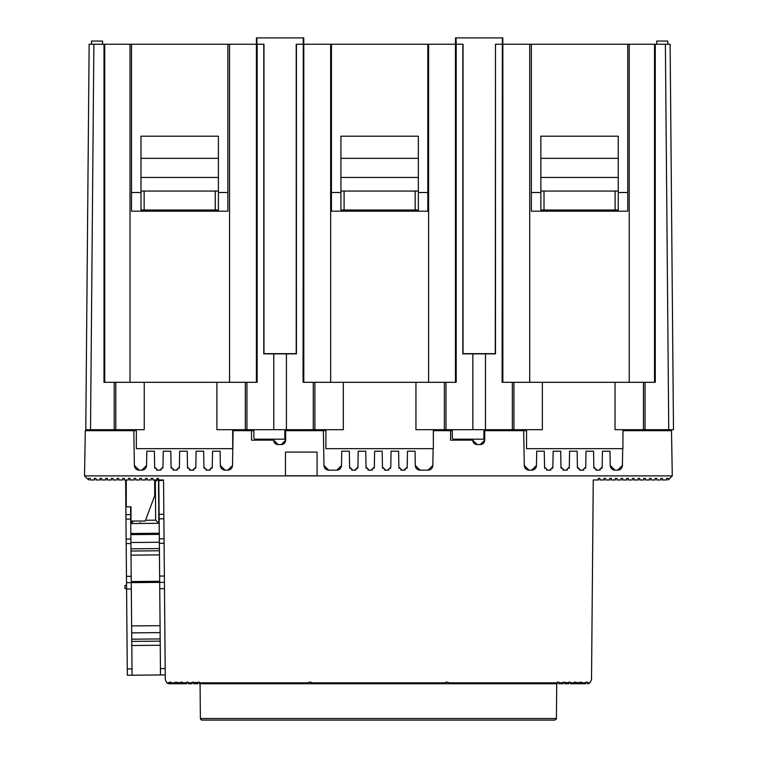 <?xml version="1.0" encoding="UTF-8"?>
<svg xmlns="http://www.w3.org/2000/svg" width="758" height="758" viewBox="0 0 758 758"><rect width="100%" height="100%" fill="white"/><g stroke="black" fill="none" stroke-linecap="round" stroke-linejoin="round"><path stroke-width="1.14" d="M166.987 682.986L168.437 683.65A4.112 4.112 0 0 0 168.901 683.735L171.005 683.763L171.005 682.181L169.432 682.181L169.432 683.763L166.779 682.825L165.282 679.689L163.538 479.966L158.488 479.966L158.488 478.383L156.906 478.383L156.906 479.966L152.803 479.966L152.803 478.383L151.221 478.383L151.221 479.966L147.109 479.966L147.109 478.383L145.536 478.383L145.536 479.966L141.424 479.966L141.424 478.383L139.842 478.383L139.842 479.966L135.739 479.966L135.739 478.383L134.157 478.383L134.157 479.966L130.054 479.966L130.054 478.383L128.472 478.383L128.472 479.966L124.359 479.966L124.359 478.383L122.787 478.383L122.787 479.966L118.674 479.966L118.674 478.383L117.092 478.383L117.092 479.966L112.989 479.966L112.989 478.383L111.407 478.383L111.407 479.966L107.304 479.966L107.304 478.383L105.722 478.383L105.722 479.966L101.61 479.966L101.61 478.383L100.037 478.383L100.037 479.966L95.925 479.966L95.925 478.383L94.343 478.383L94.343 479.966L90.24 479.966L90.24 478.383L88.658 478.383L88.629 479.966L84.517 475.891L672.289 475.891L668.177 479.966L668.149 478.383L666.566 478.383L666.566 479.966L662.454 479.966L662.454 478.383L660.881 478.383L660.881 479.966L656.769 479.966L656.769 478.383L655.187 478.383L655.187 479.966L651.084 479.966L651.084 478.383L649.502 478.383L649.502 479.966L645.399 479.966L645.399 478.383L643.817 478.383L643.817 479.966L639.705 479.966L639.705 478.383L638.132 478.383L638.132 479.966L634.02 479.966L634.02 478.383L632.437 478.383L632.437 479.966L628.335 479.966L628.335 478.383L626.752 478.383L626.752 479.966L622.65 479.966L622.65 478.383L621.067 478.383L621.067 479.966L616.955 479.966L616.955 478.383L615.382 478.383L615.382 479.966L611.27 479.966L611.27 478.383L609.688 478.383L609.688 479.966L605.585 479.966L605.585 478.383L604.003 478.383L604.003 479.966L599.9 479.966L599.9 478.383L598.318 478.383L598.318 479.966L593.258 479.966L591.524 679.689L590.027 682.825L587.905 683.735A4.112 4.112 0 0 0 588.369 683.65L589.819 682.986M164.439 582.343L159.701 582.381L164.439 582.343L159.701 582.381L164.439 582.343L164.42 580.097M164.458 584.579L164.495 588.663L159.749 588.701L158.801 479.966L163.538 479.966M165.187 668.594L160.45 668.641L160.507 674.961L165.244 674.914L165.225 672.678M163.548 480.316L158.81 480.648M159.104 514.36L163.842 514.322L163.548 480.6M163.861 516.691L163.88 518.785L159.142 518.832M159.322 538.824L164.06 538.786L163.88 518.785M159.36 543.297L164.098 543.249L164.079 540.88M159.701 582.381L126.52 582.675L125.629 479.966M130.603 506.818L131.257 582.627L126.52 582.675L131.257 582.627L126.52 582.675L127.278 668.926L127.335 675.245L132.072 675.207L127.335 675.245M160.45 668.641L159.749 588.701M160.507 674.961L132.072 675.207L131.314 588.947L126.577 588.994M447.912 682.181L445.704 682.181L447.912 682.181L447.912 683.763L445.704 683.763L445.704 682.181M308.885 682.181L311.102 682.181L308.885 682.181L308.885 683.763L199.449 683.763L199.449 682.825L308.885 682.825M187.245 682.181L188.069 682.181L188.069 682.825L192.181 682.825L192.181 682.181L197.866 682.825L197.866 682.181L199.449 682.181L199.449 682.825M197.866 682.825L197.866 683.763L193.754 683.763L193.754 682.825M192.181 682.825L192.181 683.763L188.069 683.763L188.069 682.825M445.704 683.763L311.102 683.763L311.102 682.181M186.487 682.181L186.487 683.763L171.005 683.763M171.005 682.825L175.117 682.825L175.117 682.181L180.802 682.825L180.802 682.181L182.384 682.181L182.384 683.763M587.374 682.181L585.792 682.181L587.374 682.181L587.412 683.763M585.792 682.181L585.792 683.763L570.31 683.763L570.31 682.825L574.422 682.825L574.422 683.763M574.422 682.825L574.422 682.181L575.995 682.181L575.995 682.825L581.689 682.181L581.689 683.763M447.912 682.825L557.357 682.825L557.357 682.181L558.94 682.181L558.94 682.825L563.042 682.825L563.042 682.181L568.727 682.825L568.727 682.181L570.31 682.181L570.31 682.825M556.723 683.763L556.419 718.537L554.847 720.1L201.96 720.1L200.529 719.181M200.074 683.763L200.377 718.537M311.102 683.763L308.885 683.763M556.277 719.181L556.419 718.537M201.382 719.986L201.96 720.1M447.912 683.763L557.357 683.763L557.357 682.825M558.94 682.825L558.94 683.763L563.042 683.763L563.042 682.825M564.625 682.825L564.625 683.763L568.727 683.763L568.727 682.825M570.31 682.181L569.561 682.181M575.995 682.825L575.995 683.763M580.107 682.825L580.107 683.763M622.924 430.677L671.503 430.677L672.289 475.891M622.924 429.701L622.924 448.66L526.554 448.66L526.554 429.701M623.019 430.677L622.924 436.03M84.517 475.891L85.303 430.677L133.787 430.677L134.393 465.507L139.131 470.168A4.737 4.737 0 0 1 138.089 470.055M433.121 448.66L432.827 465.516L428.09 470.168L420.027 470.168L415.289 465.507L415.043 451.209L407.482 451.209L407.207 467.061L404.052 470.168L402.043 470.168L398.888 467.061L398.613 451.209L391.052 451.209L390.777 467.061L387.622 470.168L385.614 470.168L382.458 467.061L382.184 451.209L374.623 451.209L374.348 467.061L371.193 470.168L369.184 470.168L366.029 467.061L365.754 451.209L358.193 451.209L357.918 467.061L354.763 470.168L352.754 470.168L349.599 467.061L349.324 451.209L341.763 451.209L341.517 465.507L336.779 470.168L328.716 470.168L323.979 465.516L323.363 430.677L285.662 430.677L285.662 440.152L281.237 444.576L278.082 444.576L273.657 440.152L251.542 440.152L251.542 430.677L233.113 430.677L232.507 465.516L227.77 470.168L225.079 470.168L220.341 465.507L220.085 451.209L212.534 451.209L212.259 467.061L209.104 470.168L207.095 470.168L203.93 467.061L203.656 451.209L196.104 451.209L195.829 467.061L192.665 470.168L190.665 470.168L187.501 467.061L187.226 451.209L179.674 451.209L179.4 467.061L176.235 470.168L174.226 470.168L171.071 467.061L170.796 451.209L163.245 451.209L162.97 467.061L159.805 470.168L157.797 470.168L154.641 467.061L154.367 451.209L146.815 451.209L146.559 465.507L141.822 470.168L139.131 470.168M622.706 448.66L622.413 465.507L617.675 470.168L614.984 470.168L610.247 465.507L609.991 451.209L602.439 451.209L602.165 467.061L599.01 470.168L597.001 470.168L593.836 467.061L593.561 451.209L586.01 451.209L585.735 467.061L582.57 470.168L580.571 470.168L577.406 467.061L577.132 451.209L569.58 451.209L569.305 467.061L566.141 470.168L564.141 470.168L560.977 467.061L560.702 451.209L553.15 451.209L552.876 467.061L549.711 470.168L547.702 470.168L544.547 467.061L544.272 451.209L536.721 451.209L536.465 465.507L531.728 470.168L529.037 470.168L524.299 465.516L523.693 430.677L484.722 430.677L484.722 440.152L480.297 444.576L477.142 444.576L472.717 440.152L450.603 440.152L450.603 430.677L433.443 430.677L433.349 436.087M136.336 430.677L133.787 430.677M232.706 429.701L232.706 448.66L136.336 448.66L136.336 429.701M253.873 430.677L251.542 430.677M305.379 429.701L305.379 430.677M325.912 430.677L323.363 430.677M285.662 430.677L284.837 430.677M284.837 429.701L284.837 439.185L255.455 439.185A1.582 1.582 0 0 1 253.873 437.603L253.873 429.701M285.662 440.152A4.425 4.425 0 0 1 285.548 441.147M285.273 441.971A4.425 4.425 0 0 1 283.066 444.179M282.232 444.463A4.425 4.425 0 0 1 281.237 444.576M278.082 444.576A4.425 4.425 0 0 1 277.087 444.463M276.263 444.179A4.425 4.425 0 0 1 274.045 441.971M273.771 441.147A4.425 4.425 0 0 1 273.657 440.152M245.336 429.701L216.902 429.701L216.902 382.307L245.336 382.307L245.336 429.701L343.317 429.701L343.317 382.307L444.368 382.307L444.368 429.701L415.943 429.701L415.943 382.307M433.349 429.701L433.349 448.66L325.912 448.66L325.912 429.701M313.281 429.701L313.281 382.307L343.317 382.307M463.043 353.872L463.043 44.22L456.202 44.22L456.202 382.307L444.368 382.307M313.281 382.307L303.058 382.307L303.276 37.9L303.759 37.9L303.759 44.22L331.445 44.22L331.445 211.188L427.815 211.188L427.815 44.22L455.501 44.22L455.501 37.9L502.819 37.9L502.819 44.22L654.524 44.22L654.524 382.307M668.745 429.701L665.382 44.22L670.119 44.22L673.483 429.701L615.032 429.701L615.032 382.307L542.358 382.307L542.358 429.701L444.368 429.701M665.382 44.22L654.524 44.22M502.857 44.22L502.857 382.307M331.445 44.22L427.815 44.22M216.902 382.307L144.238 382.307L144.238 429.701L85.777 429.701L89.141 44.22L256.441 44.22L256.441 37.9L303.276 37.9M90.515 429.701L93.878 44.22M103.998 44.22L103.998 382.307L114.212 382.307L114.212 429.701M104.737 44.22L104.737 382.307M130.016 44.22L130.016 382.307M131.513 44.22L131.513 211.188L227.883 211.188L227.883 44.22M131.513 192.523L140.997 192.523M218.408 192.523L227.883 192.523M140.997 191.063L140.997 136.194L218.408 136.194L218.408 210.023L140.997 210.023L140.997 191.063L218.408 191.063M144.153 191.063L144.153 210.023M215.244 191.063L215.244 210.023M229.541 44.22L229.541 382.307M256.403 44.22L256.403 382.307M263.983 353.872L263.983 44.22L256.924 44.22L256.924 37.9M257.142 44.22L257.142 382.307L246.928 382.307L246.928 429.701M263.765 44.22L263.765 353.872L273.78 353.872L273.78 429.701M303.797 44.22L303.797 382.307M303.058 44.22L296.435 44.22L296.435 353.872L286.42 353.872L286.42 429.701M296.217 353.872L296.435 44.22M330.659 44.22L330.659 382.307M246.928 382.307L245.336 382.307M114.212 382.307L144.238 382.307M232.507 465.516A4.737 4.737 0 0 1 232.374 466.558M232.062 467.43A4.737 4.737 0 0 1 229.693 469.761M228.812 470.055A4.737 4.737 0 0 1 227.77 470.168M225.079 470.168A4.737 4.737 0 0 1 224.027 470.055M223.146 469.761A4.737 4.737 0 0 1 220.777 467.43M220.474 466.558A4.737 4.737 0 0 1 220.341 465.507M212.259 467.061A3.155 3.155 0 0 1 211.965 468.34M210.383 469.894A3.155 3.155 0 0 1 209.104 470.168M207.095 470.168A3.155 3.155 0 0 1 205.806 469.894M204.224 468.34A3.155 3.155 0 0 1 203.93 467.061M195.829 467.061A3.155 3.155 0 0 1 195.536 468.34M193.953 469.894A3.155 3.155 0 0 1 192.665 470.168M190.665 470.168A3.155 3.155 0 0 1 189.377 469.894M187.794 468.34A3.155 3.155 0 0 1 187.501 467.061M179.4 467.061A3.155 3.155 0 0 1 179.106 468.34M177.524 469.894A3.155 3.155 0 0 1 176.235 470.168M174.226 470.168A3.155 3.155 0 0 1 172.947 469.894M171.365 468.34A3.155 3.155 0 0 1 171.071 467.061M162.97 467.061A3.155 3.155 0 0 1 162.676 468.34M161.094 469.894A3.155 3.155 0 0 1 159.805 470.168M157.797 470.168A3.155 3.155 0 0 1 156.518 469.894M154.935 468.34A3.155 3.155 0 0 1 154.641 467.061M146.559 465.507A4.737 4.737 0 0 1 146.427 466.558M146.123 467.43A4.737 4.737 0 0 1 143.755 469.761M142.874 470.055A4.737 4.737 0 0 1 141.822 470.168M137.207 469.761A4.737 4.737 0 0 1 134.839 467.43M134.526 466.558A4.737 4.737 0 0 1 134.393 465.507M615.032 382.307L643.457 382.307L643.457 429.701M655.272 44.22L655.272 382.307L643.457 382.307M502.336 37.9L502.118 382.307L542.358 382.307M531.377 44.22L531.377 211.188L627.747 211.188L627.747 44.22M531.377 192.523L540.852 192.523M618.263 192.523L627.747 192.523M540.852 191.063L540.852 136.194L618.263 136.194L618.263 210.023L540.852 210.023L540.852 191.063L618.263 191.063M544.017 191.063L544.017 210.023M615.108 191.063L615.108 210.023M629.244 44.22L629.244 382.307M645.049 382.307L645.049 429.701M529.719 44.22L529.719 382.307M502.118 44.22L495.495 44.22L495.495 353.872L485.48 353.872L485.48 429.701M495.277 353.872L495.495 44.22M512.342 382.307L512.342 429.701M456.202 44.22L455.984 37.9M462.825 44.22L462.825 353.872L472.84 353.872L472.84 429.701M445.988 382.307L445.988 429.701M455.463 44.22L455.463 382.307M428.602 44.22L428.602 382.307M622.413 465.507A4.737 4.737 0 0 1 622.28 466.558M621.967 467.43A4.737 4.737 0 0 1 619.599 469.761M618.717 470.055A4.737 4.737 0 0 1 617.675 470.168M614.984 470.168A4.737 4.737 0 0 1 613.933 470.055M613.051 469.761A4.737 4.737 0 0 1 610.683 467.43M610.38 466.558A4.737 4.737 0 0 1 610.247 465.507M602.165 467.061A3.155 3.155 0 0 1 601.871 468.34M600.289 469.894A3.155 3.155 0 0 1 599.01 470.168M597.001 470.168A3.155 3.155 0 0 1 595.712 469.894M594.13 468.34A3.155 3.155 0 0 1 593.836 467.061M585.735 467.061A3.155 3.155 0 0 1 585.441 468.34M583.859 469.894A3.155 3.155 0 0 1 582.57 470.168M580.571 470.168A3.155 3.155 0 0 1 579.283 469.894M577.7 468.34A3.155 3.155 0 0 1 577.406 467.061M569.305 467.061A3.155 3.155 0 0 1 569.012 468.34M567.429 469.894A3.155 3.155 0 0 1 566.141 470.168M564.141 470.168A3.155 3.155 0 0 1 562.853 469.894M561.271 468.34A3.155 3.155 0 0 1 560.977 467.061M552.876 467.061A3.155 3.155 0 0 1 552.582 468.34M551 469.894A3.155 3.155 0 0 1 549.711 470.168M547.702 470.168A3.155 3.155 0 0 1 546.423 469.894M544.841 468.34A3.155 3.155 0 0 1 544.547 467.061M536.465 465.507A4.737 4.737 0 0 1 536.332 466.558M536.029 467.43A4.737 4.737 0 0 1 533.66 469.761M532.779 470.055A4.737 4.737 0 0 1 531.728 470.168M529.037 470.168A4.737 4.737 0 0 1 527.994 470.055M527.113 469.761A4.737 4.737 0 0 1 524.744 467.43M524.432 466.558A4.737 4.737 0 0 1 524.299 465.516M526.554 430.677L523.693 430.677M484.722 430.677L483.898 430.677M503.805 429.701L503.805 430.677M483.898 429.701L483.898 439.185L453.881 439.185A1.582 1.582 0 0 1 452.308 437.603L452.308 429.701M484.722 440.152A4.425 4.425 0 0 1 484.608 441.147M484.334 441.971A4.425 4.425 0 0 1 482.126 444.179M481.292 444.463A4.425 4.425 0 0 1 480.297 444.576M477.142 444.576A4.425 4.425 0 0 1 476.147 444.463M475.323 444.179A4.425 4.425 0 0 1 473.106 441.971M472.831 441.147A4.425 4.425 0 0 1 472.717 440.152M452.308 430.677L450.603 430.677M432.827 465.516A4.737 4.737 0 0 1 432.695 466.558M432.392 467.43A4.737 4.737 0 0 1 430.023 469.761M429.142 470.055A4.737 4.737 0 0 1 428.09 470.168M420.027 470.168A4.737 4.737 0 0 1 418.984 470.055M418.103 469.761A4.737 4.737 0 0 1 415.735 467.43M415.422 466.558A4.737 4.737 0 0 1 415.289 465.507M407.207 467.061A3.155 3.155 0 0 1 406.913 468.34M405.341 469.894A3.155 3.155 0 0 1 404.052 470.168M402.043 470.168A3.155 3.155 0 0 1 400.764 469.894M399.182 468.34A3.155 3.155 0 0 1 398.888 467.061M390.777 467.061A3.155 3.155 0 0 1 390.484 468.34M388.911 469.894A3.155 3.155 0 0 1 387.622 470.168M385.614 470.168A3.155 3.155 0 0 1 384.334 469.894M382.752 468.34A3.155 3.155 0 0 1 382.458 467.061M374.348 467.061A3.155 3.155 0 0 1 374.054 468.34M372.472 469.894A3.155 3.155 0 0 1 371.193 470.168M369.184 470.168A3.155 3.155 0 0 1 367.895 469.894M366.322 468.34A3.155 3.155 0 0 1 366.029 467.061M357.918 467.061A3.155 3.155 0 0 1 357.624 468.34M356.042 469.894A3.155 3.155 0 0 1 354.763 470.168M352.754 470.168A3.155 3.155 0 0 1 351.466 469.894M349.893 468.34A3.155 3.155 0 0 1 349.599 467.061M341.517 465.507A4.737 4.737 0 0 1 341.375 466.558M341.072 467.43A4.737 4.737 0 0 1 338.703 469.761M337.822 470.055A4.737 4.737 0 0 1 336.779 470.168M328.716 470.168A4.737 4.737 0 0 1 327.664 470.055M326.783 469.761A4.737 4.737 0 0 1 324.415 467.43M324.111 466.558A4.737 4.737 0 0 1 323.979 465.516M91.51 44.22L91.51 41.055L102.576 41.055L102.576 44.22M656.693 44.22L656.693 41.055L667.751 41.055L667.751 44.22M331.445 192.523L340.92 192.523M418.34 192.523L427.815 192.523M340.92 191.063L340.92 136.194L418.34 136.194L418.34 210.023L340.92 210.023L340.92 191.063L418.34 191.063M344.085 191.063L344.085 210.023M415.176 191.063L415.176 210.023M158.488 478.383L156.906 478.383M159.351 542.254L130.907 542.501M159.398 548.574L130.963 548.82M159.426 550.782L130.982 551.028M159.455 554.894L131.02 555.14M130.916 506.818L131.001 516.17M131.039 521.04L131.049 522.594M133.522 521.04L131.058 523.541L158.867 523.304L155.674 520.168L145.508 520.253M154.698 482.259L158.479 479.065L156.906 479.084M158.706 504.657L158.81 517.297M140.221 522.518L140.325 523.465M158.858 522.357L158.488 479.966M158.479 479.065L158.488 479.842M154.698 479.966L154.698 495.76L145.214 521.04L131.001 521.04L131.001 506.818L126.254 506.818L126.254 479.966M131.257 582.627L131.314 588.947M160.071 625.672L131.636 625.918M160.251 645.257L131.807 645.503M160.213 641.145L131.778 641.391M160.194 638.937L131.759 639.183M160.137 632.617L131.703 632.864M126.548 585.413L124.966 585.432L124.994 588.587L126.577 588.578M285.472 452.09L317.071 452.09L317.071 475.778L285.472 475.778L285.472 452.09M175.117 682.825L175.117 683.763M176.699 682.825L176.699 683.763M180.802 682.825L180.802 683.763M164.382 576.023L159.644 576.061M311.102 682.825L445.704 682.825M182.384 682.825L186.487 682.825M166.779 682.825L169.432 682.825M587.374 682.825L590.027 682.825M581.689 682.825L585.792 682.825M200.377 718.499L556.419 718.499M314.892 382.307L314.892 429.701M140.997 177.448L218.408 177.448M140.997 158.346L218.408 158.346M263.983 44.22L263.983 353.664L296.217 353.664L296.217 44.22M273.78 353.872L286.42 353.872M115.803 382.307L115.803 429.701M540.852 177.448L618.263 177.448M540.852 158.346L618.263 158.346M513.924 382.307L513.924 429.701M472.84 353.872L485.48 353.872M463.043 353.664L495.277 353.664M340.92 177.448L418.34 177.448M340.92 158.346L418.34 158.346M126.254 480.932L125.638 480.932M159.692 581.301L131.248 581.547M159.265 533.262L130.831 533.509M159.275 534.381L130.84 534.627M155.352 482.249L155.674 520.168M131.21 576.307L126.463 576.355M130.916 543.543L126.179 543.581M130.878 539.071L126.141 539.118M130.708 519.078L125.97 519.116M130.67 514.606L125.932 514.654M132.015 668.888L127.278 668.926"/></g></svg>
